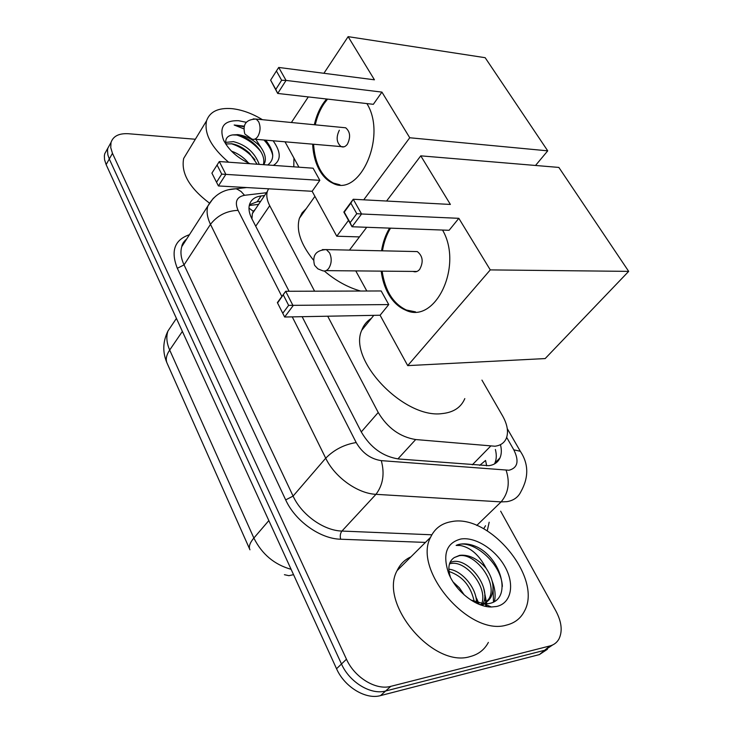 <?xml version="1.0" encoding="UTF-8"?>
<svg xmlns="http://www.w3.org/2000/svg" width="733" height="733" viewBox="0 0 733 733"><rect width="100%" height="100%" fill="white"/><g stroke="black" fill="none" stroke-linecap="round" stroke-linejoin="round"><path stroke-width="1.1" d="M327.706 316.207L378.219 412.468C387.491 427.953 399.98 436.978 415.684 439.543L494.958 446.223C500.492 445.527 504.258 442.943 506.265 438.462C508.693 432.149 507.474 424.645 502.609 415.941L481.938 380.106M479.684 465.382L485.567 460.452L486.675 465.831M255.313 209.262L253.343 211.342L252.344 213.669L251.95 218.883M268.544 188.802L267.343 191.423C266.161 195.528 266.949 200.283 269.726 205.698L314.585 291.184M500.657 511.185L555.898 610.983C561.67 621.923 562.687 631.26 558.958 638.993C556.961 642.557 553.937 644.875 549.887 645.947L390.799 686.345C376.047 690.596 354.515 677.475 346.471 659.214L112.47 153.334L109.29 158.997L107.861 154.865L107.494 150.228L107.87 148.121L110.317 143.723L107.87 148.121L107.494 150.228L107.861 154.865L109.29 158.997L341.486 663.997L109.29 158.997L106.138 164.623L104.553 159.684L104.361 155.854L104.746 153.738L107.192 149.33M390.799 686.345L385.65 690.99C370.916 695.269 349.458 682.221 341.486 663.997C349.458 682.221 370.916 695.269 385.65 690.99L544.628 650.281L385.65 690.99L380.537 695.599C365.822 699.896 344.455 686.913 336.548 668.743L106.138 164.623M552.655 644.958L544.628 650.281L552.655 644.958M547.423 649.273L539.396 654.587L380.537 695.599M302.143 316.683L361.387 432.122C370.495 447.625 382.91 456.577 398.633 458.986L488.801 465.684C494.225 464.942 497.954 462.349 499.988 457.923C501.592 454.185 501.748 449.76 500.456 444.656M495.38 449.503C496.717 454.698 496.562 459.197 494.922 463.009L494.463 463.943M476.798 598.834L479.254 604.386M112.47 153.334L110.738 147.599L111.022 142.459C113.194 136.091 119.021 133.186 128.495 133.736L195.335 139.252M264.558 195.555L261.067 195.968C255.02 196.774 251.181 199.578 249.55 204.388C248.35 208.484 249.092 213.202 251.776 218.544L289.095 291.276M249.458 204.699L257.182 201.749L260.673 201.318M451.501 521.639C489.36 513.466 543.025 577.888 524.443 611.139C520.751 618.395 514.749 623.059 506.457 625.102C469.212 636.592 412.542 569.788 430.592 537.28C434.706 528.484 441.669 523.27 451.501 521.639M488.37 642.401C484.531 649.676 478.484 654.395 470.22 656.557C433.084 668.551 378.558 603.241 397.121 570.595C400.136 564.199 404.744 559.609 410.956 556.833M484.513 603.882L488.929 598.834C498.486 583.019 475.231 552.6 459.252 555.715L454.35 557.538C448.889 561.157 447.524 567.479 450.245 576.495M470.962 600.061L484.293 603.873L488.682 603.58C512.642 600.07 501.711 558.72 477.101 547.001C471.09 544.271 465.519 543.309 460.406 544.133L456.128 545.425L460.315 545.508C470.559 547.432 479.135 554.982 486.043 568.167C477.623 558.647 468.827 554.368 459.655 555.33L454.35 557.538M496.562 606.475L491.385 606.988C475.9 607.226 455.587 591.247 448.633 573.343C442.365 554.35 446.397 542.915 460.745 539.039C475.241 536.519 495.7 549.521 505.193 567.15C514.896 584.742 511.249 603.36 496.562 606.475M481.517 604.276C488.517 587.912 466.27 560.461 451.152 563.466L449.512 563.796M482.983 603.845C491.724 587.82 468.863 558.427 453.168 561.542L450.044 562.385M479.803 604.606L481.709 604.23C485.787 603.186 488.902 600.748 491.037 596.937C494.83 588.407 493.162 578.813 486.043 568.167M481.902 605.348L484.431 603.937M474.333 602.059C471.081 586.308 462.651 576.12 449.045 571.493M476.505 603.177C477.046 588.214 461.799 570.311 448.853 569.202M464.273 594.976L459.289 587.747L453.196 582.084M478.044 603.882L475.241 594.582M486.547 606.512L486.721 604.936M486.785 603.827L483.633 587.829M494.427 601.472C495.829 595.333 495.068 588.489 492.127 580.957M476.734 603.286L476.505 602.306M485.64 606.338L485.759 604.523M485.768 603.882L485.768 602.893M485.75 602.553L484.742 595.297M493.474 601.995L493.08 588.187M502.38 586.418C501.39 562.477 471.282 537.866 456.128 545.425M228.604 162.204C211.306 147.452 203.957 133.644 206.559 120.789C209.858 111.572 218.379 107.531 232.132 108.667C242.055 109.794 252.161 113.468 262.451 119.699M293.933 158.062L293.796 166.822M263.394 164.668C264.934 158.575 262.341 152.052 255.625 145.088C249.816 139.609 243.796 136.265 237.556 135.064L232.608 134.927C227.038 135.797 224.857 139.004 226.066 144.529M250.054 163.725C237.355 157.934 228.476 149.953 223.437 139.774C219.075 126.717 224.106 120.359 238.527 120.698L246.251 122.292M244.08 126.131L234.166 125.004L243.64 128.779M232.608 134.927L237.831 134.625C246.499 135.788 254.149 139.985 260.783 147.205L255.826 139.316M257.164 164.229L249.467 153.188C243.796 148.02 237.987 144.896 232.04 143.805L225.929 143.952M259.262 164.375C254.681 152.437 246.059 144.859 233.406 141.625L225.709 142.394M263.733 164.687L264.778 162.634C266.207 158.236 264.879 153.096 260.783 147.205M248.551 163.065C243.832 157.476 238.143 153.509 231.481 151.154M273.125 140.791C281.142 152.097 281.243 160.298 273.427 165.374M267.747 164.98C274.976 159.373 274.289 151.099 265.676 140.15M209.18 202.904C189.352 187.84 180.849 173.015 183.671 158.447L187.905 151.484M254.965 159.794C248.496 152.052 240.589 146.682 231.243 143.695M260.875 151.639C254.186 143.512 246.004 137.932 236.31 134.89M272.768 155.579C271.586 150.219 268.644 145.024 263.953 140.003M243.906 126.754L234.166 125.004M464.814 398.596C461.075 407.411 453.553 412.404 442.237 413.577C404.24 419.111 347.845 360.004 361.726 330.29C363.605 325.15 366.812 321.182 371.356 318.388M442.54 230.052C463.632 266.125 434.889 325.122 405.404 310.041C398.486 307.1 392.778 301.639 388.261 293.649C384.605 287.006 382.25 279.502 381.187 271.128M381.536 250.805C382.901 242.302 385.585 234.743 389.58 228.119M450.383 204.443L353.242 199.257L361.571 213.99L458.84 218.324L490.276 269.9L628.685 271.375L558.858 167.426L420.769 155.845L450.383 204.443M356.788 213.697L350.117 222.667L352.042 226.754L343.841 212.057L353.242 199.257L350.85 203.16L356.788 213.697L361.571 213.99L352.042 226.754L449.118 230.29L458.84 218.324M420.769 155.845L386.584 201.034M366.72 227.285L349.467 250.1M355.789 270.898L366.812 291.01M490.276 269.9L407.713 365.62L380.088 315.236L388.747 304.58L381.187 290.964L285.687 291.285L293.081 305.725L284.651 317.013L277.376 302.61L285.687 291.285L277.541 302.995M407.713 365.62L545.169 358.574L628.685 271.375M350.85 203.16L344.253 212.149L350.117 222.667M380.088 315.236L284.651 317.013M388.747 304.58L288.637 305.377L283.378 295.051M282.746 313.303L288.637 305.377M413.091 271.421C415.501 272.346 417.7 271.659 419.679 269.368C423.637 261.983 422.849 256.055 417.315 251.584L326.35 249.596L329.584 252.912C331.985 258.401 331.692 263.568 328.705 268.415C326.762 270.844 324.609 271.567 322.245 270.596L317.893 268.864L314.732 265.474M415.501 311.864L406.348 310.022C393.126 303.682 385.054 290.726 382.131 271.137M382.47 250.823C383.835 242.33 386.52 234.771 390.524 228.155M360.563 291.028C347.836 287.409 335.76 280.748 324.316 271.027M313.339 259.94C300.713 244.226 296.059 230.373 299.366 218.352L302.078 212.882L306.284 208.575M366.903 103.582C387.473 136.43 359.344 198.423 332.461 183.021C327.248 180.584 322.896 176.259 319.396 170.047C315.382 162.699 313.138 154.067 312.652 144.163M314.338 124.738C316.702 114.33 320.797 105.754 326.625 99.01M374.435 79.805L278.723 67.454L286.053 80.419L381.93 92.111L409.747 137.758L547.725 150.842L485.164 57.696L348.129 36.65L374.435 79.805M278.723 67.454L276.414 70.991L281.628 80.254L286.053 80.419L277.706 93.448L373.344 104.315L381.93 92.111M348.129 36.65L323.913 73.291M308.291 96.921L291.386 122.512M285.018 141.808L298.936 167.188M348.496 220.404L336.777 236.218L312.139 191.286L319.835 180.345L313.101 168.196L219.304 161.544L225.856 174.344L218.416 185.944L211.901 173.125L219.304 161.544M363.751 199.816L409.747 137.758M535.53 165.466L547.725 150.842M336.777 236.218L359.445 236.906M281.628 80.254L275.791 89.417L277.706 93.448L270.624 80.154L275.791 89.417M276.414 70.991L270.624 80.154M312.139 191.286L218.416 185.944M319.835 180.345L221.723 174.115L217.06 164.962M216.528 182.27L221.723 174.115M339.333 130.236C335.943 137.236 336.539 142.688 341.111 146.591C343.383 147.535 345.472 146.728 347.396 144.199C350.814 137.218 350.246 131.748 345.683 127.789L342.842 127.515M315.263 124.83C317.068 116.804 319.982 109.758 324.013 103.71L327.55 99.111M339.956 184.817L333.396 183.076C321.558 176.68 314.943 163.734 313.568 144.245M472.336 464.804L490.524 446.241M253.865 210.6L254.461 210.527M248.991 208.117L253.343 211.342M397.9 458.913L415.684 439.543M361.277 431.92L378.219 412.468M255.716 226.231L269.726 205.698M249.678 549.145L167.225 363.486C165.411 359.738 166.226 355.248 169.689 350.035L253.865 538.04C249.779 542.906 248.478 546.827 249.962 549.805M172.979 323.528L167.949 331.032C166.052 336.685 166.629 343.026 169.689 350.035L182.37 331.417M293.548 574.654L288.939 575.68L284.413 574.699M268.837 520.595L253.865 538.04C261.901 554.157 274.307 564.584 291.102 569.321M539.396 654.587L549.887 645.947M336.548 668.743L346.471 659.214M292.256 316.867L356.192 442.549C362.294 453.003 370.66 459.032 381.297 460.636L509.023 470.247C517.718 467.892 519.321 461.084 513.815 449.842L506.677 437.399M520.632 451.84L520.311 451.281C528.704 463.888 528.878 477.385 520.861 491.77C518.204 497.276 513.531 500.584 506.833 501.674L501.097 501.894L476.752 525.46M507.273 428.64L520.311 451.281L513.815 449.842M489.168 522.226L487.262 530.848M483.67 528.768L485.53 525.726M425.442 542.411L340.653 539.222C320.184 538.856 295.161 520.998 285.678 499.897L177.322 268.296C170.505 251.007 174.546 239.81 189.435 234.707M185.064 240.424L185.935 240.167M506.155 470.302C510.095 482.626 508.409 493.153 501.097 501.894L375.965 494.326L341.935 531.058L431.838 534.797M381.297 460.636C384.816 473.72 383.038 484.953 375.965 494.326C357.548 493.556 334.715 477.174 325.709 458.198L293.09 496.094C301.575 514.804 323.757 530.655 341.935 531.058C340.277 533.258 339.855 535.979 340.653 539.222M356.192 442.549C344.235 444.5 334.074 449.714 325.709 458.198L210.481 224.344L184.047 264.888L293.09 496.094L285.678 499.897M266.473 192.724L244.538 195.299C236.622 196.865 234.468 201.887 238.069 210.362C226.616 210.811 217.417 215.465 210.481 224.344C207.182 217.499 206.303 211.406 207.833 206.074L213.422 198.112M186.484 239.315L181.784 246.618C180.171 252.015 180.923 258.098 184.047 264.888L177.322 268.296M238.069 210.362L281.875 296.471M228.806 189.691L235.852 188.775L237.199 189.187L241.102 191.515L244.538 195.299M257.182 201.749L261.067 195.968M477.916 603.186L478.237 603.965M322.318 249.623L326.35 249.596C316.051 250.127 312.093 255.267 314.475 265.007M253.224 118.874L256.184 119.085L258.621 121.678C260.746 126.598 260.499 131.5 257.869 136.384C256.009 139.078 253.975 139.939 251.758 138.968L245.014 134.148M258.621 204.351L249.266 205.524M252.335 213.669L267.343 191.423M166.886 362.734C162.442 352.161 162.79 341.587 167.949 331.032L176.424 318.397M104.746 153.738L111.022 142.459M494.922 463.009L499.988 457.923M246.7 187.556L235.852 188.775C223.455 189.187 214.118 194.951 207.833 206.074L181.784 246.618C182.05 244.116 183.671 241.588 186.658 239.031M484.293 603.882L491.385 606.988M450.474 577.338L448.633 573.343M491.037 596.937L488.929 598.834M430.592 537.28L397.121 570.595M224.417 141.79L223.437 139.774M264.778 162.634L263.431 164.668M206.559 120.789L183.671 158.447M373.803 315.346L361.726 330.29M416.967 271.457L326.048 270.633M406.348 310.022L405.404 310.041M314.924 196.362L299.366 218.352M343.979 146.838L254.553 139.206M345.683 127.789L256.184 119.085C246.297 119.296 242.486 124.143 244.73 133.635M333.396 183.076L332.461 183.021"/></g></svg>
